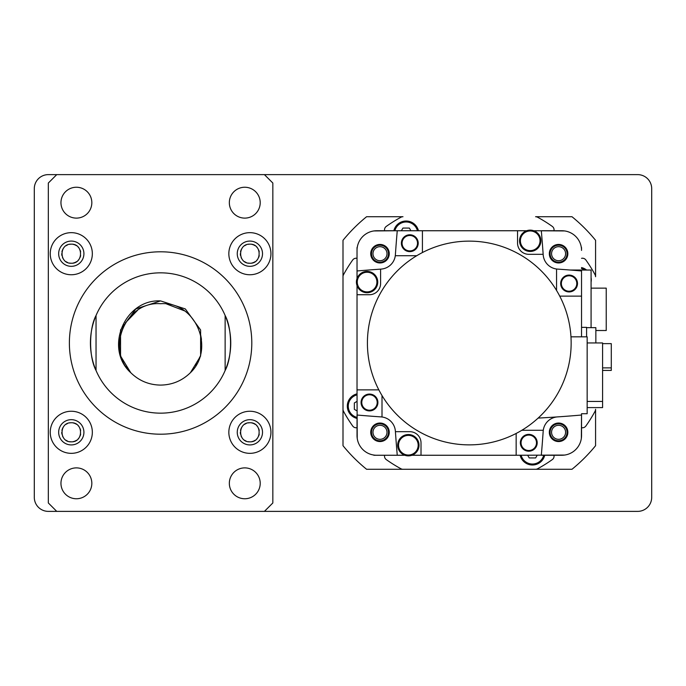 <?xml version="1.0" encoding="UTF-8"?>
<svg xmlns="http://www.w3.org/2000/svg" width="686" height="686" viewBox="0 0 686 686"><rect width="100%" height="100%" fill="white"/><g stroke="black" fill="none" stroke-linecap="round" stroke-linejoin="round"><path stroke-width="1.03" d="M130.837 372.781L130.76 372.704C103.946 348.479 124.629 298.993 160.584 300.905L185.331 308.94L200.621 329.992L200.621 356.008L190.408 372.704L194.215 368.03M160.584 385.095C172.169 384.923 182.116 380.799 190.408 372.704L200.621 356.008L200.621 329.992L185.331 308.94L160.584 300.905L185.331 308.94L200.621 329.992L200.621 356.008L190.408 372.704L200.621 356.008L200.621 329.992L185.331 308.94L160.584 300.905L185.331 308.94L200.621 329.992L200.621 356.008L190.408 372.704L200.621 356.008L200.621 329.992L185.331 308.94L160.584 300.905L185.331 308.94L200.621 329.992L200.621 356.008L190.408 372.704L200.621 356.008L200.621 329.992L185.331 308.94L160.584 300.905L185.331 308.94L200.621 329.992L200.621 356.008L190.408 372.704L200.621 356.008L200.621 329.992L185.331 308.94L160.584 300.905L185.331 308.94L200.621 329.992L200.621 356.008L190.408 372.704L200.621 356.008L200.621 329.992L185.331 308.94L160.584 300.905L185.331 308.94L200.621 329.992L200.621 356.008L190.408 372.704L200.621 356.008L200.621 329.992L185.331 308.94L160.584 300.905L185.331 308.94L200.621 329.992L200.621 356.008L190.408 372.704C215.636 348.874 195.613 301.085 160.584 303.709C125.564 301.085 105.533 348.865 130.76 372.704C139.061 380.799 148.999 384.923 160.584 385.095M130.786 372.73L120.547 356.008L120.547 329.992L135.845 308.94L160.584 300.905L135.845 308.94L120.547 329.992L120.547 356.008L130.786 372.73L120.547 356.008L120.547 329.992L135.845 308.94L160.584 300.905L135.845 308.94L120.547 329.992L120.547 356.008L130.786 372.73L120.547 356.008L120.547 329.992L135.845 308.94L160.584 300.905L135.845 308.94L120.547 329.992L120.547 356.008L130.786 372.73L120.547 356.008L120.547 329.992L135.845 308.94L160.584 300.905L135.845 308.94L120.547 329.992L120.547 356.008L130.786 372.73L120.547 356.008L120.547 329.992L135.845 308.94L160.584 300.905L135.845 308.94L120.547 329.992L120.547 356.008L130.786 372.73L120.547 356.008L120.547 329.992L135.845 308.94L160.584 300.905L135.845 308.94L120.547 329.992L120.547 356.008L130.786 372.73L120.547 356.008L120.547 329.992L135.845 308.94L160.584 300.905L135.845 308.94L120.547 329.992L120.547 356.008L130.786 372.73M160.584 413.161A70.161 70.161 0 0 0 225.137 315.5A70.161 70.161 0 0 0 96.04 315.5A70.161 70.161 0 0 0 160.584 413.161M225.137 315.5C232.357 328.791 232.357 357.209 225.137 370.5L225.137 315.5M160.584 434.204A91.204 91.204 0 0 0 251.796 343A91.204 91.204 0 0 0 160.584 251.796A91.204 91.204 0 0 0 69.38 343A91.204 91.204 0 0 0 160.584 434.204M244.773 187.244A15.435 15.435 0 0 0 229.338 202.679A15.435 15.435 0 0 0 244.773 218.114A15.435 15.435 0 0 0 260.208 202.679A15.435 15.435 0 0 0 244.773 187.244M76.395 187.244A15.435 15.435 0 0 0 60.96 202.679A15.435 15.435 0 0 0 76.395 218.114A15.435 15.435 0 0 0 91.83 202.679A15.435 15.435 0 0 0 76.395 187.244M76.395 467.886A15.435 15.435 0 0 0 60.96 483.321A15.435 15.435 0 0 0 76.395 498.756A15.435 15.435 0 0 0 91.83 483.321A15.435 15.435 0 0 0 76.395 467.886M244.773 467.886A15.435 15.435 0 0 0 229.338 483.321A15.435 15.435 0 0 0 244.773 498.756A15.435 15.435 0 0 0 260.208 483.321A15.435 15.435 0 0 0 244.773 467.886M249.884 232.657A21.052 21.052 0 0 0 228.841 253.7A21.052 21.052 0 0 0 249.884 274.752A21.052 21.052 0 0 0 270.936 253.7A21.052 21.052 0 0 0 249.884 232.657M249.884 241.078A12.631 12.631 0 0 0 237.253 253.7A12.631 12.631 0 0 0 249.884 266.331A12.631 12.631 0 0 0 262.515 253.7A12.631 12.631 0 0 0 249.884 241.078M248.032 263.064A9.544 9.544 0 0 0 249.884 263.244L249.884 263.244C237.579 263.844 237.57 243.573 249.884 244.165L249.884 244.165A9.544 9.544 0 0 0 248.032 244.345M246.231 244.885A9.544 9.544 0 0 0 244.585 245.768M241.944 248.409A9.544 9.544 0 0 0 240.529 251.848M240.34 253.709A9.544 9.544 0 0 0 240.529 255.569M241.069 257.361A9.544 9.544 0 0 0 241.952 259.008M244.585 261.64A9.544 9.544 0 0 0 246.231 262.515M71.293 232.657A21.052 21.052 0 0 0 50.241 253.7A21.052 21.052 0 0 0 71.293 274.752A21.052 21.052 0 0 0 92.336 253.7A21.052 21.052 0 0 0 71.293 232.657M71.293 241.078A12.631 12.631 0 0 0 58.662 253.7A12.631 12.631 0 0 0 71.293 266.331A12.631 12.631 0 0 0 83.915 253.7A12.631 12.631 0 0 0 71.293 241.078M69.432 263.064A9.544 9.544 0 0 0 71.293 263.244L71.293 263.244C58.987 263.844 58.979 243.573 71.293 244.165L71.293 244.165A9.544 9.544 0 0 0 69.432 244.345M67.64 244.885A9.544 9.544 0 0 0 65.993 245.768M63.352 248.409A9.544 9.544 0 0 0 61.929 251.848M61.749 253.709A9.544 9.544 0 0 0 61.929 255.569M62.477 257.361A9.544 9.544 0 0 0 63.361 259.008M65.993 261.64A9.544 9.544 0 0 0 67.64 262.515M71.293 411.248A21.052 21.052 0 0 0 50.241 432.3A21.052 21.052 0 0 0 71.293 453.343A21.052 21.052 0 0 0 92.336 432.3A21.052 21.052 0 0 0 71.293 411.248M71.293 419.669A12.631 12.631 0 0 0 58.662 432.3A12.631 12.631 0 0 0 71.293 444.922A12.631 12.631 0 0 0 83.915 432.3A12.631 12.631 0 0 0 71.293 419.669M69.432 441.655A9.544 9.544 0 0 0 71.293 441.835L71.293 441.835C58.987 442.436 58.979 422.173 71.293 422.756L71.293 422.756A9.544 9.544 0 0 0 69.432 422.936M67.64 423.485A9.544 9.544 0 0 0 65.993 424.36M63.352 427.001A9.544 9.544 0 0 0 61.929 430.439M61.749 432.309A9.544 9.544 0 0 0 61.929 434.161M62.477 435.953A9.544 9.544 0 0 0 63.361 437.599M65.993 440.232A9.544 9.544 0 0 0 67.64 441.115M249.884 411.248A21.052 21.052 0 0 0 228.841 432.3A21.052 21.052 0 0 0 249.884 453.343A21.052 21.052 0 0 0 270.936 432.3A21.052 21.052 0 0 0 249.884 411.248M249.884 419.669A12.631 12.631 0 0 0 237.253 432.3A12.631 12.631 0 0 0 249.884 444.922A12.631 12.631 0 0 0 262.515 432.3A12.631 12.631 0 0 0 249.884 419.669M248.032 441.655A9.544 9.544 0 0 0 249.884 441.835L249.884 441.835C237.579 442.436 237.57 422.173 249.884 422.756L249.884 422.756A9.544 9.544 0 0 0 248.032 422.936M246.231 423.485A9.544 9.544 0 0 0 244.585 424.36M241.944 427.001A9.544 9.544 0 0 0 240.529 430.439M240.34 432.309A9.544 9.544 0 0 0 240.529 434.161M241.069 435.953A9.544 9.544 0 0 0 241.952 437.599M244.585 440.232A9.544 9.544 0 0 0 246.231 441.115M251.753 441.655A9.544 9.544 0 0 0 255.183 440.232M256.633 439.04A9.544 9.544 0 0 0 257.816 437.599M258.699 435.944A9.544 9.544 0 0 0 259.239 434.161M259.239 430.431A9.544 9.544 0 0 0 258.699 428.647M257.816 426.992A9.544 9.544 0 0 0 256.633 425.552M255.183 424.368A9.544 9.544 0 0 0 251.753 422.936M249.884 422.756C262.198 422.173 262.198 442.427 249.884 441.835M73.153 441.655A9.544 9.544 0 0 0 76.592 440.232M78.041 439.04A9.544 9.544 0 0 0 79.224 437.599M80.108 435.944A9.544 9.544 0 0 0 80.648 434.161M80.648 430.431A9.544 9.544 0 0 0 80.108 428.647M79.224 426.992A9.544 9.544 0 0 0 78.041 425.552M76.592 424.368A9.544 9.544 0 0 0 73.153 422.936M71.293 422.756C83.598 422.173 83.598 442.427 71.293 441.835M73.153 263.064A9.544 9.544 0 0 0 76.592 261.632M78.041 260.448A9.544 9.544 0 0 0 79.224 259.008M80.108 257.353A9.544 9.544 0 0 0 80.648 255.569M80.648 251.839A9.544 9.544 0 0 0 80.108 250.056M79.224 248.401A9.544 9.544 0 0 0 78.041 246.96M76.592 245.768A9.544 9.544 0 0 0 73.153 244.345M71.293 244.165C83.598 243.573 83.598 263.827 71.293 263.244M251.753 263.064A9.544 9.544 0 0 0 255.183 261.632M256.633 260.448A9.544 9.544 0 0 0 257.816 259.008M258.699 257.353A9.544 9.544 0 0 0 259.239 255.569M259.239 251.839A9.544 9.544 0 0 0 258.699 250.056M257.816 248.401A9.544 9.544 0 0 0 256.633 246.96M255.183 245.768A9.544 9.544 0 0 0 251.753 244.345M249.884 244.165C262.198 243.573 262.198 263.827 249.884 263.244M48.329 441.227A14.029 14.029 0 0 0 48.329 441.27A14.029 14.029 0 0 1 48.329 441.227L48.329 244.773L48.329 441.227M272.839 502.967L272.839 183.033L264.419 174.621L56.749 174.621L48.329 183.033L48.329 502.967L56.749 511.379L264.419 511.379L272.839 502.967M96.04 370.5C88.811 357.209 88.82 328.791 96.04 315.5L96.04 370.5M137.654 310.209L125.487 322.729M124.372 324.632L120.736 333.859M119.656 339.673L119.441 345.795M125.915 366.461L126.953 368.022M195.844 365.518L196.771 363.889M199.454 357.792L199.72 357.012M201.307 350.357L201.735 345.71M201.478 339.381L200.501 334.082M184.431 310.827L166.621 303.992M272.839 244.713A14.029 14.029 0 0 1 272.839 244.773L272.839 441.227A14.029 14.029 0 0 1 272.839 441.287M264.419 174.621L637.671 174.621A14.029 14.029 0 0 1 651.7 188.65L651.7 497.35A14.029 14.029 0 0 1 637.671 511.379L264.419 511.379M56.749 511.379L48.329 511.379A14.029 14.029 0 0 1 34.3 497.35L34.3 188.65A14.029 14.029 0 0 1 48.329 174.621L56.749 174.621M370.732 253.7A9.261 9.261 0 0 0 379.993 262.961A9.261 9.261 0 0 0 389.254 253.7A9.261 9.261 0 0 0 379.993 244.439A9.261 9.261 0 0 0 370.732 253.7M567.845 432.3A9.261 9.261 0 0 0 558.584 423.039A9.261 9.261 0 0 0 549.323 432.3A9.261 9.261 0 0 0 558.584 441.561A9.261 9.261 0 0 0 567.845 432.3M521.06 442.796A7.718 7.718 0 0 1 528.777 435.078A7.718 7.718 0 0 1 536.495 442.796A7.718 7.718 0 0 1 528.777 450.513A7.718 7.718 0 0 1 521.06 442.796M537.052 442.796A8.275 8.275 0 0 1 528.777 451.079A8.275 8.275 0 0 1 520.503 442.796A8.275 8.275 0 0 1 528.777 434.521A8.275 8.275 0 0 1 537.052 442.796M537.198 442.796A8.421 8.421 0 0 1 528.777 451.217A8.421 8.421 0 0 1 520.357 442.796A8.421 8.421 0 0 1 528.777 434.375A8.421 8.421 0 0 1 537.198 442.796M587.156 407.595L602.591 407.595L602.591 342.949L587.156 342.949M587.156 401.439L602.591 401.439M369.488 394.776A7.718 7.718 0 0 1 377.206 402.493A7.718 7.718 0 0 1 369.488 410.211A7.718 7.718 0 0 1 361.771 402.493A7.718 7.718 0 0 1 369.488 394.776M369.488 410.768A8.275 8.275 0 0 1 361.213 402.493A8.275 8.275 0 0 1 369.488 394.21A8.275 8.275 0 0 1 377.772 402.493A8.275 8.275 0 0 1 369.488 410.768M369.488 410.914A8.421 8.421 0 0 1 361.068 402.493A8.421 8.421 0 0 1 369.488 394.073A8.421 8.421 0 0 1 377.909 402.493A8.421 8.421 0 0 1 369.488 410.914M411.934 455.255L421.015 455.255L421.015 442.907A11.225 11.225 0 0 0 409.791 431.683L395.41 431.683A15.435 15.435 0 0 0 381.047 416.899A1290.923 1290.923 0 0 1 357.029 415.03L357.029 435.61A19.645 19.645 0 0 0 376.674 455.255L397.254 455.255A1290.923 1290.923 0 0 1 395.419 431.683M421.015 455.255L516.155 455.255L516.155 433.449M382.008 395.539L382.008 416.994M526.642 230.745L376.674 230.745A19.645 19.645 0 0 0 357.029 250.39L357.029 270.97A1290.923 1290.923 0 0 1 380.601 269.135L380.601 283.507A11.225 11.225 0 0 1 369.377 294.731L357.029 294.731L357.029 389.862L378.835 389.862M357.029 389.862L357.226 438.354M558.584 244.439A9.261 9.261 0 0 0 549.323 253.7A9.261 9.261 0 0 0 558.584 262.961A9.261 9.261 0 0 0 567.845 253.7A9.261 9.261 0 0 0 558.584 244.439M602.591 343.643L611.286 343.643L611.286 370.423L602.591 370.423M611.286 367.876L602.591 367.876M586.59 327.659L595.851 327.659L595.851 342.949M586.59 336.826L586.59 327.351L581.539 327.351M569.08 291.224A7.718 7.718 0 0 1 561.362 283.507A7.718 7.718 0 0 1 569.08 275.789A7.718 7.718 0 0 1 576.797 283.507A7.718 7.718 0 0 1 569.08 291.224M569.08 275.232A8.275 8.275 0 0 1 577.363 283.507A8.275 8.275 0 0 1 569.08 291.79A8.275 8.275 0 0 1 560.805 283.507A8.275 8.275 0 0 1 569.08 275.232M569.08 275.086A8.421 8.421 0 0 1 577.501 283.507A8.421 8.421 0 0 1 569.08 291.927A8.421 8.421 0 0 1 560.668 283.507A8.421 8.421 0 0 1 569.08 275.086M517.553 230.745L517.553 243.093A11.225 11.225 0 0 0 528.777 254.317L543.158 254.317A15.435 15.435 0 0 0 556.56 269.006L556.56 290.461M417.517 243.204A7.718 7.718 0 0 1 409.799 250.922A7.718 7.718 0 0 1 402.082 243.204A7.718 7.718 0 0 1 409.799 235.487A7.718 7.718 0 0 1 417.517 243.204M401.516 243.204A8.275 8.275 0 0 1 409.799 234.921A8.275 8.275 0 0 1 418.074 243.204A8.275 8.275 0 0 1 409.799 251.479A8.275 8.275 0 0 1 401.516 243.204M401.379 243.204A8.421 8.421 0 0 1 409.799 234.784A8.421 8.421 0 0 1 418.211 243.204A8.421 8.421 0 0 1 409.799 251.625A8.421 8.421 0 0 1 401.379 243.204M380.601 269.126A15.435 15.435 0 0 0 395.29 255.724L416.745 255.724M422.422 230.745L422.422 252.551M395.29 255.724A15.435 15.435 0 0 0 395.385 254.755A1290.923 1290.923 0 0 1 397.254 230.745L373.93 230.942M591.083 288.137L606.235 288.137L606.235 330.515L595.851 330.515M570.238 270.035L591.083 270.035L591.083 327.659M556.56 269.006A15.435 15.435 0 0 0 557.529 269.101A1290.923 1290.923 0 0 1 581.539 270.97L581.539 296.138L559.733 296.138M581.539 336.826L581.539 296.138M557.967 416.874L557.967 416.865A15.435 15.435 0 0 0 543.183 431.245A1290.923 1290.923 0 0 1 541.314 455.255L561.894 455.255A19.645 19.645 0 0 0 581.539 435.61L581.539 415.03A1290.923 1290.923 0 0 1 538.141 418.083M570.966 336.826L587.156 336.826L587.156 413.718L581.539 413.718L581.351 438.354M581.291 247.286A147.336 147.336 0 0 1 581.539 247.577L581.539 250.39A19.645 19.645 0 0 0 561.894 230.745L541.314 230.745A1290.923 1290.923 0 0 1 543.158 254.317M530.218 230.968A9.818 9.818 0 0 1 540.036 240.795A9.818 9.818 0 0 1 530.218 250.613A9.818 9.818 0 0 1 520.391 240.795A9.818 9.818 0 0 1 530.218 230.968M530.218 230.127A10.667 10.667 0 0 1 540.877 240.795A10.667 10.667 0 0 1 530.218 251.453A10.667 10.667 0 0 1 519.551 240.795A10.667 10.667 0 0 1 530.218 230.127M564.638 230.942L533.785 230.745M367.413 343A101.871 101.871 0 0 1 469.284 241.129A101.871 101.871 0 0 1 571.155 343A101.871 101.871 0 0 1 469.284 444.871A101.871 101.871 0 0 1 367.413 343M521.823 430.276L543.286 430.276M516.155 455.255L564.638 455.058M379.993 441.561A9.261 9.261 0 0 0 389.254 432.3A9.261 9.261 0 0 0 379.993 423.039A9.261 9.261 0 0 0 370.732 432.3A9.261 9.261 0 0 0 379.993 441.561M367.079 272.248A9.818 9.818 0 0 1 376.906 282.075A9.818 9.818 0 0 1 367.079 291.893A9.818 9.818 0 0 1 357.26 282.075A9.818 9.818 0 0 1 367.079 272.248M367.079 271.407A10.667 10.667 0 0 1 377.746 282.075A10.667 10.667 0 0 1 367.079 292.733A10.667 10.667 0 0 1 356.411 282.075A10.667 10.667 0 0 1 367.079 271.407M357.029 285.65L357.029 294.731M357.277 247.286A147.336 147.336 0 0 0 357.029 247.577L357.029 278.499M408.359 435.387A9.818 9.818 0 0 1 418.177 445.205A9.818 9.818 0 0 1 408.359 455.032A9.818 9.818 0 0 1 398.54 445.205A9.818 9.818 0 0 1 408.359 435.387M408.359 434.547A10.667 10.667 0 0 1 419.026 445.205A10.667 10.667 0 0 1 408.359 455.873A10.667 10.667 0 0 1 397.691 445.205A10.667 10.667 0 0 1 408.359 434.547M373.57 455.007A147.336 147.336 0 0 0 373.861 455.255L404.783 455.255M410.905 230.745L409.353 228.069L402.931 228.069L401.387 230.745M394.57 230.745A11.928 11.928 0 0 1 417.714 230.745M550.095 432.3A8.489 8.489 0 0 0 558.584 440.789A8.489 8.489 0 0 0 567.073 432.3A8.489 8.489 0 0 0 558.584 423.811A8.489 8.489 0 0 0 550.095 432.3M551.57 432.3A7.014 7.014 0 0 0 558.584 439.314A7.014 7.014 0 0 0 565.598 432.3A7.014 7.014 0 0 0 558.584 425.286A7.014 7.014 0 0 0 551.57 432.3M371.503 432.3A8.489 8.489 0 0 0 379.993 440.789A8.489 8.489 0 0 0 388.482 432.3A8.489 8.489 0 0 0 379.993 423.811A8.489 8.489 0 0 0 371.503 432.3M372.97 432.3A7.014 7.014 0 0 0 379.993 439.314A7.014 7.014 0 0 0 387.007 432.3A7.014 7.014 0 0 0 379.993 425.286A7.014 7.014 0 0 0 372.97 432.3M371.503 253.7A8.489 8.489 0 0 0 379.993 262.189A8.489 8.489 0 0 0 388.482 253.7A8.489 8.489 0 0 0 379.993 245.211A8.489 8.489 0 0 0 371.503 253.7M372.97 253.7A7.014 7.014 0 0 0 379.993 260.714A7.014 7.014 0 0 0 387.007 253.7A7.014 7.014 0 0 0 379.993 246.686A7.014 7.014 0 0 0 372.97 253.7M550.095 253.7A8.489 8.489 0 0 0 558.584 262.189A8.489 8.489 0 0 0 567.073 253.7A8.489 8.489 0 0 0 558.584 245.211A8.489 8.489 0 0 0 550.095 253.7M551.57 253.7A7.014 7.014 0 0 0 558.584 260.714A7.014 7.014 0 0 0 565.598 253.7A7.014 7.014 0 0 0 558.584 246.686A7.014 7.014 0 0 0 551.57 253.7M581.539 268.286A11.928 11.928 0 0 1 585.415 270.035M527.671 455.255L529.215 457.931L535.646 457.931L537.189 455.255M543.998 455.255A11.928 11.928 0 0 1 520.854 455.255M418.434 230.745A12.631 12.631 0 0 0 393.85 230.745M591.083 282.092A12.631 12.631 0 0 0 591.083 277.624M586.59 270.035A12.631 12.631 0 0 0 581.539 267.566M357.029 393.85A12.631 12.631 0 0 0 357.029 418.434M357.029 258.322A4.21 4.21 0 0 0 352.69 259.994A143.125 143.125 0 0 0 343.515 274.7A4.21 4.21 0 0 0 343 276.707L343 409.293A4.21 4.21 0 0 0 343.515 411.3A143.125 143.125 0 0 0 352.69 426.006A4.21 4.21 0 0 0 357.029 427.678M386.278 226.406A4.21 4.21 0 0 0 384.614 230.745A4.21 4.21 0 0 1 386.278 226.406A143.125 143.125 0 0 1 400.984 217.222A4.21 4.21 0 0 1 402.991 216.716L366.598 216.716A162.771 162.771 0 0 0 343 240.306L343 445.694A162.771 162.771 0 0 0 366.598 469.284L535.577 469.284A4.21 4.21 0 0 0 537.584 468.778A143.125 143.125 0 0 0 552.29 459.594A4.21 4.21 0 0 0 553.962 455.255M585.878 259.994A4.21 4.21 0 0 0 581.539 258.322A4.21 4.21 0 0 1 585.878 259.994A143.125 143.125 0 0 1 595.062 274.7A4.21 4.21 0 0 1 595.577 276.707L595.577 240.306A162.771 162.771 0 0 0 571.978 216.716L535.577 216.716A4.21 4.21 0 0 1 537.584 217.222A143.125 143.125 0 0 1 552.29 226.406A4.21 4.21 0 0 1 553.962 230.745M384.614 455.255A4.21 4.21 0 0 0 386.278 459.594A143.125 143.125 0 0 0 400.984 468.778A4.21 4.21 0 0 0 402.991 469.284L571.978 469.284A162.771 162.771 0 0 0 595.577 445.694L595.577 409.293A4.21 4.21 0 0 1 595.062 411.3A143.125 143.125 0 0 1 585.878 426.006A4.21 4.21 0 0 1 581.539 427.678M520.134 455.255A12.631 12.631 0 0 0 544.727 455.255M535.577 469.284A4.21 4.21 0 0 0 537.584 468.778M357.029 401.387L354.353 402.931L354.353 409.353L357.029 410.905M357.029 417.714A11.928 11.928 0 0 1 357.029 394.57M417.422 230.745A11.645 11.645 0 0 0 394.862 230.745M584.909 270.035A11.645 11.645 0 0 0 581.539 268.578M521.146 455.255A11.645 11.645 0 0 0 543.715 455.255M357.029 394.862A11.645 11.645 0 0 0 357.029 417.422"/></g></svg>
